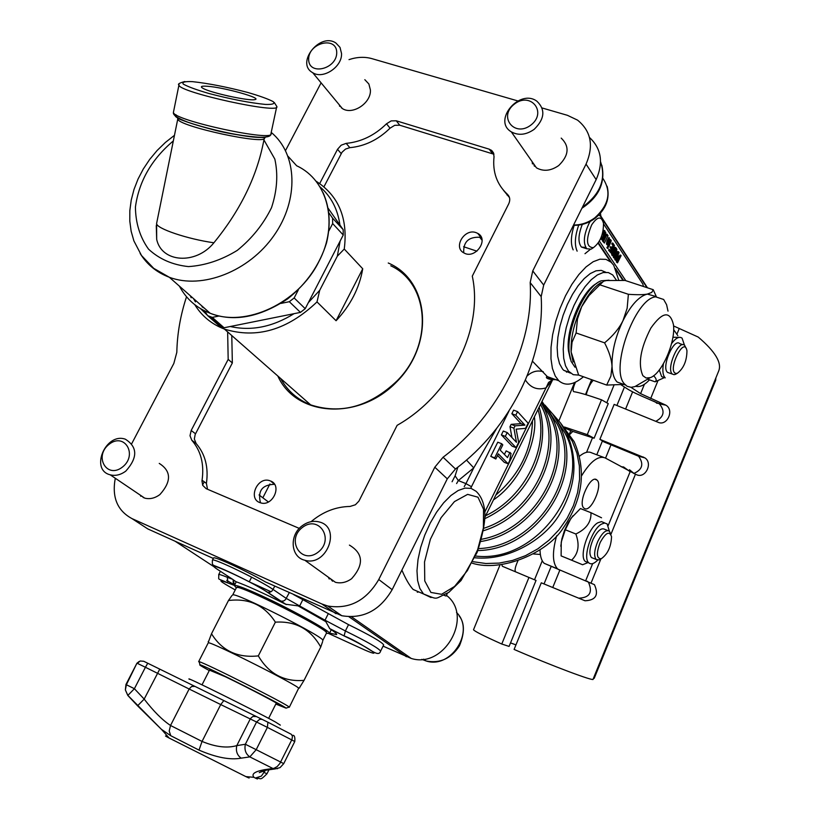 <?xml version="1.0" encoding="UTF-8"?>
<svg xmlns="http://www.w3.org/2000/svg" width="820" height="820" viewBox="0 0 820 820"><rect width="100%" height="100%" fill="white"/><g stroke="black" fill="none" stroke-linecap="round" stroke-linejoin="round"><path stroke-width="1.23" d="M463.73 252.806C463.187 241.992 468.507 236.806 479.69 237.257L482.078 240.25M202.571 485.009L204.231 481.801M260.473 502.793C257.541 490.872 262.226 484.712 274.526 484.312L270.59 481.002C282.582 485.348 272.507 507.149 260.483 502.793C247.384 499.308 257.347 476.051 269.893 480.735M476.902 251.176L463.597 246.728M262.841 497.801L269.913 483.984M259.038 494.942L268.406 501.983M476.041 232.624L477.722 233.372C489.499 239.378 475.159 259.755 463.935 252.929C452.855 247.527 464.417 228.165 476.041 232.624M493.927 154.232L399.75 125.214L394.738 125.306L390.033 128.186C378.215 139.759 364.808 146.247 349.832 147.672L345.527 149.066L342.022 152.253L323.951 186.786M231.783 335.564L232.347 362.952L195.17 434.508L194.34 439.038L196.144 443.528C205.246 454.085 208.669 467.379 206.414 483.39L207.501 489.253M509.466 197.548L503.47 190.281M277.816 376.001C296.092 416.816 359.078 421.029 396.654 381.884C435.03 343.508 429.547 280.399 388.249 263.005M206.414 483.39L202.068 480.233L201.976 481.012L202.735 485.368L206.158 488.679L299.31 528.408M311.087 521.674C322.865 511.782 335.841 506.709 350.027 506.452L355.398 504.771L358.924 501.102L397.126 425.334C450.785 395.117 483.738 328.738 472.289 276.145L508.728 203.821C510.419 200.039 509.989 196.872 507.436 194.32L509.097 196.554M507.436 194.32C496.91 184.52 492.441 172.005 494.029 156.774L493.486 152.858L491.887 150.654L489.232 149.178L492.461 153.607M202.068 480.233C204.344 464.171 200.921 450.836 191.798 440.248L196.144 443.528M195.519 433.78L191.183 430.479L190.004 435.748L191.798 440.248M232.347 362.952L228.175 359.396L227.642 331.915M191.183 430.479L228.175 359.396M399.75 125.214L396.265 120.796L391.222 120.888L386.517 123.779L390.033 128.186M396.265 120.796L489.232 149.178M349.832 147.672L346.173 143.367L341.181 145.191L337.522 149.301L341.202 153.586M346.173 143.367C361.2 141.922 374.648 135.392 386.517 123.779M319.708 183.526L337.522 149.301M349.002 59.624C357.048 56.959 364.674 56.621 371.87 58.63L517.789 100.921M542.112 107.973L567.45 115.323L577.567 120.14C591.097 131.159 593.926 145.816 586.054 164.102L532.754 270.907L530.181 282.592C533.902 344.656 499.277 415.115 443.087 457.222L434.805 467.205L378.758 579.525C366.294 600.681 349.289 609.506 327.744 606.011L321.85 603.971L131.979 518.599C117.311 510.675 111.756 497.227 115.292 478.255M285.534 150.562L321.091 82.84M131.764 443.61L173.85 363.414L176.823 352.292C177.212 333.719 180.451 315.208 186.529 296.758M349.412 545.105C363.332 553.459 364.08 564.652 351.647 578.674C346.429 582.436 341.017 583.645 335.421 582.303L326.555 575.917M159.244 463.402C171.37 471.1 171.585 481.483 159.9 494.562C154.888 498.242 149.814 499.431 144.668 498.109L138.016 493.609M561.208 138.108C569.746 146.36 568.916 155.503 558.717 165.537C550.907 170.95 543.476 171.718 536.434 167.823L530.54 159.398M364.828 79.683L368.877 83.999L370.404 89.964C371.316 103.043 352.508 115.446 342.34 108.527L337.358 102.5M302.293 525.702C289.05 534.999 290.567 557.159 304.825 560.245C326.801 567.091 341.755 527.414 319.38 521.991C313.506 520.454 307.808 521.694 302.293 525.702M302.478 527.393C319.031 514.529 334.888 539.57 317.996 552.28C301.227 565.113 285.729 539.878 302.478 527.393M125.798 471.11C137.832 457.652 137.678 447.013 125.337 439.192C105.739 432.181 89.636 469.829 110.218 474.821C115.456 476.143 120.653 474.913 125.798 471.11M122.385 467.123C106.743 479.331 93.552 456.135 109.162 444.245C124.609 432.007 138.129 455.038 122.385 467.123M534.189 129.324C544.716 118.961 545.607 109.583 536.885 101.198C519.398 88.263 492.287 120.735 511.301 131.846C518.506 135.782 526.143 134.941 534.189 129.324M530.97 125.009C514.519 137.862 497.904 116.696 514.345 104.14C530.571 91.266 547.545 112.258 530.97 125.009M341.53 53.464L340.003 47.375L335.892 43.009C319.841 31.98 295.303 63.335 312.697 72.683C323.059 79.683 342.381 66.84 341.53 53.464M336.723 52.459C337.082 69.188 308.587 76.075 308.648 59.347C308.34 42.783 336.579 35.752 336.723 52.459M213.477 558.082L213.507 558.03C213.548 555.755 246.143 570.72 265.362 581.893L341.796 615.728C363.106 619.223 379.885 610.531 392.155 589.672L447.289 478.839L455.459 468.989C510.901 427.517 544.972 357.991 541.169 296.614L543.691 285.073L596.16 179.611C603.602 162.585 601.367 148.533 589.477 137.463M140.435 524.113L147.856 528.951L213.292 558.43M293.704 594.654L348.541 624.645C370.148 635.274 381.864 642.019 383.688 644.889L380.644 651.039M383.073 646.139L411.209 658.429C444.46 669.13 473.898 616.035 446.418 595.33M540.349 554.463L533.533 553.961M536.034 580.416L502.404 566.292L536.034 580.416L509.087 646.416L501.768 644.028C483.718 635.92 474.308 631.164 473.519 629.739L473.581 629.575M517.871 560.941C515.267 566.671 514.499 570.238 515.544 571.632M575.466 382.171C573.057 387.686 572.493 390.853 573.774 391.673C578.807 392.401 588.053 395.117 601.511 399.801L608.245 403.594L594.1 438.228L572.832 431.422L569.92 434.282M593.28 380.285C590.338 383.319 587.971 388.147 586.187 394.758M510.522 642.9L515.954 644.879M593.444 678.324L594.203 678.345L715.686 380.275L715.891 377.876M540.031 549.953C540.144 556.39 541.538 560.849 544.213 563.34L594.438 584.66C598.979 594.889 595.843 600.26 585.029 600.773L541.292 582.815L514.099 649.43C551.809 665.778 595.341 682.107 593.096 679.165L718.658 371.081C722.072 362.891 715.255 351.544 698.22 337.061L673.558 325.94M528.88 577.639L501.768 644.028M502.404 566.292L501.799 564.713M564.416 427.005L587.284 434.631L594.1 438.228M601.511 399.801L587.284 434.631M629.463 469.737L634.024 473.458M658.788 403.522L654.227 401.574M630.191 471.766L623.569 466.939L621.222 466.805M644.418 384.272L640.594 393.641L665.891 405.183C674.686 410.174 666.906 426.769 657.876 422.187L614.159 404.383L599.881 439.335L644.93 457.898C653.181 463.208 645.289 479.023 636.474 474.657L635.449 474.216L610.89 534.414M541.292 582.815L585.029 600.773M654.79 401.749L652.966 400.949M656.625 403.153L656.205 402.64M581.636 475.713C590.564 461.209 598.436 455.295 605.232 457.97L635.449 474.216M559.476 570.064L557.487 568.803C552.393 563.135 552.116 552.116 556.667 535.747M560.798 546.233L561.854 538.966L564.457 530.55L568.27 522.545L573.016 515.698M584.578 508.564L583.963 508.154C577.28 503.213 590.892 473.683 596.919 480.018C603.264 484.63 591.189 512.592 584.578 508.564M590.964 512.705L580.437 508.564L570.935 518.363L565.298 529.771L561.249 542.082L561.116 555.899L582.589 564.744L571.591 560.173C578.438 553.695 579.853 544.972 575.845 533.994C586.372 529.013 591.404 521.92 590.964 512.705L601.542 517.789M587.653 562.397L585.367 561.474C578.817 556.8 587.971 528.244 597.8 522.791L601.48 521.612L604.842 522.996M609.322 531.104L607.149 523.908L604.586 522.996L601.337 524.185C591.517 529.648 582.354 558.236 588.883 562.899C591.117 564.713 594.059 563.781 597.708 560.111M565.298 529.771L575.845 533.994M561.116 555.899L571.591 560.173M593.085 558.205L591.435 557.538C588.965 554.146 589.498 548.108 593.065 539.427C597.411 530.868 601.275 527.496 604.668 529.3L607.753 530.53M610.797 534.261L609.414 531.186C606.031 529.382 602.177 532.764 597.831 541.333C594.264 550.025 593.711 556.073 596.171 559.455L599.092 559.896L600.619 559.096M600.158 542.522C605.693 532.559 609.486 530.622 611.556 536.721C611.105 546.786 607.671 554.135 601.245 558.768C596.54 558.686 596.171 553.274 600.158 542.522M603.52 457.324L591.835 452.906C588.452 451.154 584.322 452.271 579.443 456.248M633.768 473.478C642.449 469.696 644.059 463.946 638.585 456.238L603.776 441.836L599.881 439.335M655.836 421.295C664.036 416.847 665.235 411.045 659.413 403.87L647.564 398.653C638.062 394.645 631.349 391.406 627.433 388.946L621.109 384.836M640.594 393.641L630.949 387.327M579.084 598.149C589.744 597.606 592.86 592.276 588.432 582.149L587.018 581.134M603.561 223.891L642.829 284.038L643.454 286.487M622.923 280.307L616.486 270.702M610.408 261.611L598.077 243.212M602.987 231.66L603.93 230.369L604.996 231.107L601.972 235.207M603.284 241.398L601.306 238.425L601.747 237.554L602.567 238.794L605.795 232.326L602.895 239.286L603.715 240.526L603.284 241.398L600.732 238.425M602.085 238.066L605.068 232.091L605.795 232.326M604.381 243.048L603.428 241.623L607.087 234.294L608.03 235.729L604.381 243.048L602.782 241.234M603.694 240.496L606.359 234.069L607.087 234.294M607.64 243.478L609.813 239.337L610.849 240.024L608.122 245.498L608.122 244.432L607.189 244.36L607.651 241.418L609.434 237.861L607.702 243.601L608.501 243.653L610.541 239.563M608.122 245.498L607.251 244.473M607.077 244.329L606.462 244.124L606.923 241.193L608.696 237.636L609.434 237.861M607.958 248.532L606.892 247.783L607.364 246.82L608.091 247.056L607.958 248.532L608.091 247.056M608.87 246.635L611.3 240.711L608.87 246.635L608.071 245.487M610.838 252.785L608.614 250.284L609.034 249.423L610.951 251.443L611.935 249.454L610.838 247.783L611.269 246.922L612.366 248.593L613.708 245.897L612.53 244.104L612.96 243.243L614.457 245.518L610.838 252.785L609.332 250.52L609.762 249.659M610.47 250.715L611.218 249.218L610.111 247.558L610.541 246.697L611.269 246.922M611.884 247.865L612.981 245.662L611.802 243.878L612.232 243.017L612.96 243.243M614.477 258.269L614.088 257.685L616.886 249.239L616.435 252.088L617.327 253.462L618.547 251.771L618.864 252.252L614.477 258.269L613.37 257.449L615.277 251.678M616.906 252.816L617.829 251.535L618.547 251.771M617.696 256.486L618.311 255.758L619.213 256.27L617.726 261.416L621.099 255.655L617.521 262.851L617.091 262.205L618.505 257.306L615.933 260.463L615.502 259.807L619.09 252.591L616.312 259.284L619.028 255.983M618.895 257.377L620.084 254.979L620.812 255.215M617.521 262.851L616.374 261.98L617.286 258.812M615.933 260.463L614.774 259.571L617.47 254.169M613.298 247.835L615.133 247.353M614.272 247.138L615.666 247.517L616.671 248.901L613.063 256.137L611.802 255.082L611.474 251.514M599.389 241.1L625.793 280.676M623.497 280.337L615.553 268.468M611.833 262.902L598.374 242.781M613.063 256.137L611.956 253.452L612.991 249.669L614.99 247.363M613.319 250.182L614.805 248.368L615.933 249.249L613.165 254.825L612.509 253.083L613.319 250.182M612.704 254.067L615.215 249.024L614.764 248.378M615.215 249.024L615.933 249.249M616.374 261.98L617.091 262.205M614.774 259.571L615.502 259.807M613.37 257.449L614.088 257.685M616.107 253.042L616.835 254.149L614.785 256.998L616.107 253.042M615.553 254.702L615.912 253.616M616.117 253.923L616.835 254.149M608.614 250.284L609.332 250.52M611.218 249.218L611.935 249.454M610.111 247.558L610.838 247.783M612.981 245.662L613.708 245.897M611.802 243.878L612.53 244.104M607.845 245.949L608.573 246.174M610.623 240.496L611.3 240.711M606.892 247.783L607.62 248.009M607.774 243.427L608.501 243.653M607.087 244.811L607.815 245.036M602.7 241.398L603.428 241.623M606.298 235.289L607.025 235.514M605.99 234.817L606.718 235.043M601.173 237.369L601.747 237.554M602.956 231.609L603.418 232.316L604.668 230.604M602.7 232.695L602.444 233.659M573.18 249.874C570.505 244.063 570.833 235.873 574.184 225.326M600.947 216.562L600.424 213.323M578.715 225.08C574.871 236.211 574.348 244.913 577.147 251.156M584.988 253.708L590.164 249.505M585.705 247.476L581.421 247.045C577.895 242.546 578.182 235.002 582.292 224.413M590.216 221.4L589.211 223.071C583.717 234.602 582.907 243.171 586.761 248.778L591.159 249.147L593.321 247.712M602.454 219.883L600.404 216.019L598.661 215.209M591.691 224.854C597.534 216.285 601.47 215.783 603.499 223.358C603.52 234.356 600.148 242.464 593.372 247.681C586.187 247.322 585.624 239.717 591.691 224.854M673.64 329.65L677.822 335.636M661.258 379.024L655.118 381.802C656.902 380.439 656.389 378.43 653.571 375.765M664.077 377.466L661.658 376.616L659.3 369.963M672.892 337.297L679.636 337.317M684.464 345.169L682.076 338.147C679.288 336.149 675.782 337.973 671.559 343.621M663.4 363.824C662.293 370.886 662.898 375.57 665.225 377.866L661.658 376.616M669.335 373.018L667.593 372.413C660.981 367.698 673.794 337.512 679.79 343.652L682.855 344.697M686.084 348.244L684.618 345.302C678.652 339.162 665.83 369.389 672.41 374.094L674.122 374.699L676.838 373.561M676.397 373.438C666.188 372.977 684.116 334.611 686.955 350.796C686.822 360.872 683.654 368.344 677.463 373.192L676.397 373.438M647.605 379.178L655.108 381.823L664.425 377.589M328.184 613.883L325.017 620.207L286.334 598.457L273.142 589.498C260.012 580.263 212.185 557.19 212.411 560.162L213.507 558.03M234.561 585.131L233.013 579.576M452.076 481.75L455.11 475.846L457.867 467.144M484.825 511.998L546.038 387.87L552.752 379.598L484.948 517.164M447.402 593.332L446.08 596.027L443.968 595.289M504.392 454.434L506.155 450.877L511.034 453.388L509.599 460.85L508.133 463.823L498.355 453.87L495.813 459.015L494.685 457.878L501.686 443.712L502.803 444.87L500.2 450.129L507.477 457.591L510.05 452.373M508.133 463.823L504.249 462.316L497.545 455.51M495.813 459.015L490.76 456.351L497.76 442.205L501.686 443.712M511.967 437.572L509.989 426.687L511.137 424.36L521.028 423.673L511.854 413.721L513.627 410.143L517.563 411.619L528.121 423.192L525.569 428.358L516.159 429.157L518.66 442.38L516.057 447.658L505.315 436.394L507.211 432.55L516.457 442.308L513.914 428.173L515.062 425.836L524.933 425.139L515.79 415.197L517.563 411.619M516.057 447.658L512.162 446.172L501.379 434.887L503.285 431.053L507.211 432.55M466.488 460.051L473.745 467.882L496.541 428.583M557.846 379.762L552.752 379.598L548.242 377.548L532.487 361.241M618.721 280.091L613.688 265.178L611.105 262.205L605.97 259.366L599.912 259.192L593.178 261.734L586.044 266.92L578.848 274.556L571.899 284.314L565.523 295.764L560.029 308.392L555.663 321.604L552.618 334.796L551.03 347.372L550.968 358.75L552.403 368.446L555.253 376.052L558.82 380.757C565.421 386.363 573.631 385.031 583.451 376.759M566.743 371.409L566.528 372.229M543.301 371.737C537.438 370.025 532.067 371.419 527.188 375.939M525.456 380.101C530.571 387.829 537.428 390.422 546.038 387.87L548.58 382.438L553.746 378.922M420.732 592.757L413.126 589.457C409.436 585.49 405.695 579.043 401.882 570.115M501.379 434.887L505.315 436.394M511.854 413.721L515.79 415.197M521.028 423.673L524.933 425.139M511.137 424.36L515.062 425.836M509.989 426.687L513.914 428.173M490.76 456.351L494.685 457.878M417.288 592.235L418.753 591.907M232.203 579.033L235.863 581.646C247.076 585.695 263.671 593.219 285.647 604.248L299.607 606.082L302.816 599.717M348.541 624.645L345.384 630.959L344.123 635.889C366.868 645.063 378.204 659.116 380.603 651.121C378.737 648.323 367.001 641.599 345.384 630.959L325.017 620.207L329.794 628.704C334.827 632.005 337.092 633.973 336.589 634.598L329.579 633.112M271.041 591.753L249.567 582.005M280.676 378.512C287.41 390.791 297.414 399.576 310.678 404.875C341.058 414.654 369.851 406.658 397.064 380.89C433.688 344.472 429.413 283.587 390.781 265.793M344.256 249.044L362.737 268.786C359.426 288.015 350.54 305.327 336.077 320.733L317.002 301.914L319.708 290.321L337.317 256.188L344.256 249.044C348.131 218.274 338.65 195.601 315.813 181.046M190.353 295.794L191.183 297.773M194.801 304.712C201.781 316.048 211.652 324.187 224.434 329.097C256.639 339.039 287.492 329.978 317.002 301.914M362.737 268.786L336.077 320.733M337.317 256.188L340.146 241.029L308.361 302.601L319.708 290.321M305.224 308.679L300.448 312.389L289.327 301.709L294.154 297.957L305.224 308.679L308.361 302.601M340.146 241.029L343.252 235.012L332.664 223.563L332.592 218.161L328.84 212.81M328.83 230.973L332.664 223.563M294.154 297.957L298.337 289.87M201.997 306.772L204.508 308.279M207.234 86.254C223.901 87.299 263.722 98.482 254.702 99.63C249.085 101.229 210.32 92.762 202.94 88.304C199.895 86.541 201.33 85.854 207.234 86.254M228.964 96.176L226.935 95.725M156.763 222.681L156.599 223.501C156.107 228.462 187.513 239.102 213.907 242.781C195.816 265.106 161.468 262.666 156.681 239.296L156.272 225.602M264.317 138.283L262.943 144.72C255.758 178.842 239.409 211.529 213.907 242.781M204.59 310.852L207.624 315.618L212.288 317.391L219.268 315.966M212.288 317.391L224.075 327.754L300.448 312.389M332.592 218.161L343.18 229.651L328.133 208.239M343.18 229.651L343.252 235.012M224.075 327.754L219.442 325.991L207.624 315.618M280.952 303.41L289.327 301.709M294.093 313.66C272.568 326.975 251.299 331.26 230.266 326.503M207.429 315.31L200.449 308.587M195.447 301.904L193.458 298.531M319.79 186.652C331.024 196.298 337.737 209.09 339.921 225.018M298.5 606.103L325.56 621.488M236.303 587.848L234.356 585.541C235.442 584.773 242.515 587.274 255.584 593.044C286.272 606.564 333.186 632.404 329.353 633.553L326.391 633.265M325.847 631.995C334.632 631.349 232.982 580.109 237.646 587.53M236.375 587.704L232.613 595.074C232.603 590.523 328.277 638.872 322.711 640.594M322.649 641.547L320.743 647.021C310.708 629.186 295.579 620.894 275.377 622.154C264.419 605.191 248.788 597.985 228.462 600.527L231.906 595.576M208.382 642.039L211.509 633.747L228.462 600.527M211.509 633.747C221.964 650.742 237.564 658.122 258.32 655.887L275.377 622.154M289.306 707.27L298.654 688.226C297.988 685.418 213.015 642.552 208.639 642.818L208.218 642.89M258.32 655.887C268.888 673.886 284.13 682.045 304.046 680.354L299.3 688.011M288.712 707.229L289.163 707.076C287.82 704.585 203.596 662.14 199.075 661.678L199.26 662.252M209.274 670.565C201.648 666.414 198.583 664.497 200.07 664.825C204.426 665.348 284.653 705.784 286.036 708.142L275.817 704.062M304.046 680.354L320.743 647.021M276.022 703.652L277.898 704.359C283.31 706.153 249.505 688.359 225.315 676.705L209.479 670.155M280.337 725.136L275.335 721.948C254.518 710.448 181.937 674.47 189.42 679.339M262.236 719.417L143.736 661.268L140.148 661.002L137.391 663.37L145.417 667.275L147.754 663.216M137.565 705.815L144.176 699.101L134.398 688.708L127.817 695.452L137.565 705.815L161.417 729.328L170.755 735.714L169.207 731.009L170.529 725.485C162.329 720.042 153.545 711.247 144.176 699.101L159.715 669.233M127.787 695.421L125.368 689.928L126.393 684.71L136.899 663.267L139.113 661.484M265.434 770.339L261.324 776.13L255.635 777.954C261.641 777.995 259.335 781.439 266.961 773.793L264.317 772.553L262.933 770.913M270.918 768.76L266.141 770.216L264.276 769.724C254.548 771.589 251.125 774.121 254.005 777.319L255.03 777.924C258.044 779.338 258.279 779.348 255.707 777.954M277.529 768.688L272.875 768.473L264.276 769.724M274.823 768.996L280.061 767.612L283.74 763.625L256.199 749.685L249.823 756.891C245.703 753.959 244.216 749.746 245.364 744.252L236.796 745.616C227.171 748.404 215.588 747.02 202.048 741.434L199.014 750.105C216.121 757.506 230.174 760.191 241.172 758.151L249.823 756.891L272.875 768.473L274.075 768.268L277.139 766.597L279.825 763.543L291.736 739.906L294.759 741.546C295.169 737.272 294.503 735.191 292.771 735.314M256.106 716.547L252.847 716.475L250.469 718.535L236.796 745.616C235.637 751.038 237.103 755.22 241.172 758.151M246.748 776.673C250.192 778.528 249.895 778.508 245.846 776.591L169.115 738.031C164.492 735.571 164.277 735.325 168.479 737.303M570.505 373.141L563.729 370.322L562.53 369.041L559.537 363.701L557.702 356.403L557.149 347.475L557.887 337.327L559.916 326.411L563.135 315.269L567.389 304.425L572.493 294.39L578.182 285.647L584.188 278.615L590.226 273.593L596.017 270.815L601.285 270.374L605.806 272.25M578.807 375.099L573.252 374.678L568.526 371.193L565.513 365.74L563.709 358.289L563.217 349.166L564.057 338.783L566.22 327.662L569.603 316.335L574.031 305.358L579.289 295.282L585.121 286.59L591.24 279.712L597.339 274.966L603.12 272.547L608.327 272.558L612.714 274.946L616.302 280.02M570.361 359.109L568.465 350.898C565.605 329.261 581.728 290.936 596.878 283.279M574.994 367.216L571.12 361.374L569.254 353.041C566.036 329.168 584.855 286.6 601.111 280.819L608.993 280.204M601.234 282.449C594.244 286.631 587.725 294.718 581.667 306.69C574.102 322.711 570.587 337.809 571.12 351.975L573.098 361.999M653.232 289.696L625.096 280.45L606.308 280.532L603.643 281.188L599.84 284.817L628.386 294.298C637.068 294.903 643.393 294.831 647.349 294.093L651.746 292.433L653.232 289.696L656.359 296.696M599.84 284.817L589.057 295.497L581.667 306.69L577.464 318.99L576.111 332.961L604.596 342.842C613.022 335.831 619.141 328.451 622.964 320.712L627.146 308.299L628.386 294.298M576.111 332.961L572.063 342.207L571.12 351.975L578.653 375.047L606.667 385.072L610.89 376.103L612.027 366.396C611.699 359.662 609.219 351.811 604.596 342.842M623.866 384.436L606.667 385.072M654.862 296.194L647.349 294.093C639.077 296.194 630.949 305.071 622.964 320.712C615.348 336.928 611.699 352.159 612.027 366.396C612.417 373.817 614.139 379.045 617.183 382.058L623.723 384.385M668.003 311.128L666.609 304.743L663.657 299.474L655.662 296.84C635.039 298.49 609.844 368.692 624.358 383.821L627.115 386.292L631.133 387.327L634.947 386.579L640.502 383.329M642.859 375.673C637.806 364.121 640.481 348.244 650.885 328.041C662.457 311.713 669.971 310.544 673.425 324.546C675.998 341.581 661.72 374.248 650.157 377.682L646.068 377.999L642.859 375.673M532.447 163.887L532.159 161.704M533.646 163.836L534.435 166.255M329.271 579.033L328.297 577.167M330.593 578.817L332.541 581.216M600.086 284.899L598.59 284.202M140.897 496.325L140.189 495.075M142.557 496.684L143.418 497.678M339.654 106.313L339.347 104.909M341.007 106.918L341.438 107.922M321.85 603.971L335.964 613.698L336.825 612.284M392.155 589.672L378.758 579.525M147.856 528.951L131.979 518.599M455.459 468.989L443.087 457.222M530.181 282.592L541.169 296.614M532.754 270.907L543.691 285.073M434.805 467.205L447.289 478.839M274.833 586.156L271.973 591.056L269.923 592.235L267.73 592.296L285.647 604.248M175.09 541.22L214.768 567.255M349.012 616.794L406.423 656.728M289.265 592.655L285.514 599.645L283.597 601.009L280.983 601.203L286.323 604.566M227.929 576.234L227.365 577.341C222.035 575.117 219.145 574.205 218.704 574.615L220.406 571.294M232.439 579.227L227.365 577.341L227.806 582.856C215.947 577.403 219.268 580.96 218.704 574.615M226.689 580.427L234.182 584.66M532.477 420.732C531.749 449.76 519.552 474.513 495.864 495.024M538.012 409.498C549.451 447.597 525.476 496.807 485.665 515.718M540.513 404.444L541.415 406.218C563.822 447.904 534.056 512.121 483.933 528.254M541.374 402.681L549.39 415.268C573.887 460.122 536.382 529.505 481.545 539.263M548.918 411.24L557.2 424.145C583.973 472.412 537.366 546.837 478.583 548.58M556.729 420.168L564.857 432.847C594.018 484.743 537.131 563.709 475.6 556.042M564.406 428.932L572.36 441.375L576.931 453.214L579.371 465.924L579.596 479.167L577.587 492.564L573.385 505.735L567.102 518.302L558.912 529.884L549.051 540.175L537.797 548.857L525.487 555.683L512.469 560.47L499.124 563.104L485.829 563.504L472.955 561.679M613.975 385.205L606.79 402.774M592.542 437.665L586.556 452.332M542.256 560.798L534.507 579.771M624.45 387.009L616.927 405.428M602.423 440.965L596.775 454.772M551.265 566.241L544.08 583.84M632.62 391.847L625.691 408.801M611.054 444.655L605.549 458.144M559.814 570.197L552.793 587.386M679.237 328.543L677.187 333.566M658.04 380.48L650.68 398.52M600.875 558.953L591.148 582.815M630.139 471.746L608.255 525.405M592.665 563.606L585.726 580.611M565.513 428.306L572.832 431.422M637.284 455.5L643.608 457.16M658.532 403.399L664.999 404.711M635.674 386.292L637.181 386.558M602.105 218.694L647 287.646M611.802 255.082L612.519 255.317M611.228 253.226L611.956 253.452M612.468 249.495L612.991 249.669M614.969 248.655L615.697 248.89M606.462 244.124L607.189 244.36M606.923 241.193L607.651 241.418M600.558 161.724C606.267 179.201 600.25 194.309 582.497 207.07M233.075 579.607L218.222 569.869C198.604 557.293 251.125 581.083 267.115 592.071L267.73 592.296C255.891 584.978 241.439 577.464 224.362 569.746C211.027 563.822 212.298 566.538 212.411 560.162M267.115 592.071L280.378 600.988M218.222 569.869L217.3 569.244M329.537 628.52L344.185 635.971C372.136 649.276 386.24 659.987 360.369 648.005L329.045 633.686M235.237 589.928C218.93 580.857 216.552 578.561 228.093 583.051L233.638 584.598L233.116 581.185M228.093 583.051L234.428 585.408M508.246 195.416L507.057 195.037M470.7 488.279L508.953 411.107M464.233 486.608L465.944 483.615L458.329 480.571L473.745 467.882L465.944 483.615L471.51 486.731M456.607 483.564L458.329 480.571L455.11 475.846M476.071 491.282L471.069 488.382L465.032 488.095L458.216 490.493L450.959 495.475L443.62 502.834L436.568 512.213L430.182 523.16L424.78 535.111L420.66 547.442L418.015 559.527L416.98 570.73L417.595 580.509L419.809 588.37L423.489 593.957L431.064 597.554M477.978 497.197L483.544 509.24L483.38 527.977L477.629 549.779L467.41 570.566L454.587 586.433L441.58 594.305L430.9 592.44L424.76 580.949L424.534 561.936L430.387 539.252L441.119 517.625L454.464 501.594L467.636 494.368L477.978 497.197M586.054 164.102L596.16 179.611M602.864 178.35C611.648 191.685 609.004 204.795 594.961 217.7C588.36 222.62 581.236 225.059 573.58 224.998M456.504 612.427C475.436 630.682 451.4 669.294 426.154 660.981L421.818 659.352M329.794 628.704L344.185 635.971M288.066 156.323L296.676 165.784C328.195 180.318 338.967 224.024 318.775 261.775C298.295 303.267 245.682 327.764 210.176 313.271C196.431 307.951 186.191 298.921 179.436 286.18M140.159 253.493C147.036 264.593 156.763 272.517 169.34 277.273C202.243 289.696 249.106 271.358 274.023 235.453C299.218 199.701 297.424 153.924 271.215 132.42M276.647 107.061L270.989 133.455C275.991 142.608 172.661 120.325 173.43 112.34L173.563 111.684M178.996 84.552L178.945 85.044C178.329 92.26 281.967 114.841 276.781 106.426L274.269 102.49M192.444 81.641C208.27 83.353 226.679 86.951 247.701 92.445C259.684 95.93 268.171 98.984 273.162 101.608C275.325 103.689 272.763 104.642 265.495 104.437C249.68 102.859 230.738 99.189 208.669 93.418C196.328 89.79 187.872 86.684 183.29 84.101C181.743 82.123 184.797 81.303 192.444 81.641M263.005 137.36C243.12 139.041 166.593 119.095 175.992 114.749M178.278 117.988L177.786 118.931C177.11 126.167 268.796 145.898 264.45 137.647C270.026 137.801 239.809 137.176 211.386 129.242C179.303 120.683 176.946 117.168 177.786 118.931L156.599 223.501L156.681 239.296M263.958 139.984L274.823 159.07C278.226 174.445 277.119 190.66 271.512 207.696C263.363 224.26 251.945 238.497 237.257 250.397C221.379 260.124 205.123 265.526 188.477 266.592C172.579 264.921 159.264 259.099 148.522 249.136C139.984 237.185 135.618 223.163 135.423 207.06C138.939 181.302 151.567 159.264 173.327 140.927M236.99 587.468L236.406 587.632C236.519 582.856 332.131 631.185 326.452 633.143L322.772 640.492M267.904 722.215L291.407 734.361L292.463 736.421L291.961 739.404L291.736 739.906L267.392 727.391L267.904 722.215L262.062 719.345L259.684 719.294L256.558 722.01L267.392 727.391L256.199 749.685L245.364 744.252L256.558 722.01L220.723 704.564L223.706 700.731M161.417 729.328L127.838 695.37L125.368 689.928L125.942 684.526L134.398 688.708L145.417 667.275L189.133 689.005L191.624 686.483L194.565 686.422M189.133 689.005L220.723 704.564L202.048 741.434L170.529 725.485L189.133 689.005M254.087 777.38L255.03 777.924M170.755 735.714L199.014 750.105M481.709 238.374L477.722 233.372M251.617 577.167L249.239 581.841M245.487 589.211L245.108 589.939M319.851 626.695L319.482 627.433M493.845 153.893L491.006 149.988M335.421 582.303L304.825 560.245M144.668 498.109L110.218 474.821M536.434 167.823L511.301 131.846M342.34 108.527L312.697 72.683M327.744 606.011L341.796 615.728M534.363 416.919C537.725 436.168 523.539 479.628 493.445 499.923M539.14 407.222C551.573 446.808 530.438 497.217 484.907 518.599M541.313 402.804L543.27 406.515C566.271 449.442 535.122 515.165 483.513 530.704M541.999 401.41L551.224 415.566C576.337 461.701 537.233 532.621 480.909 541.497M544.89 405.08L552.762 414.09L559.014 424.422C586.423 474.021 538.053 549.943 477.845 550.558M552.67 413.957L560.46 422.884L566.64 433.114C578.438 459.784 575.968 487.059 559.209 514.95C544.798 539.017 509.035 561.218 474.821 557.774M560.296 422.669L574.123 441.621C586.536 470.137 583.01 498.765 563.555 527.486C548.191 552.536 501.809 572.585 472.197 563.186M591.599 379.68L585.521 394.553M570.802 430.561L569.531 433.688M574.533 382.591L558.902 420.834M500.005 564.939L473.519 629.739M657.261 403.337L654.913 401.8M588.043 562.561L582.589 564.744M588.883 562.899L585.367 561.474M596.171 559.455L591.435 557.538M601.245 558.768L599.092 559.896M595.197 479.351L596.919 480.018M544.213 563.34L557.487 568.803M565.605 428.419L572.637 431.412M588.432 582.149L594.438 584.66M638.585 456.238L644.92 457.898M659.413 403.86L665.881 405.183M635.715 386.271C639.846 387.378 644.438 385.226 649.491 379.834M600.916 216.244L647.472 287.81M607.302 244.493L606.574 244.257M586.761 248.778L581.421 247.045M593.372 247.681L591.159 249.147M672.41 374.094L667.593 372.413M677.463 373.192L675.342 374.433M581.913 208.249C598.928 196.974 605.57 182.624 601.818 165.199M558.82 380.757L546.899 376.452C545.474 377.805 547.155 378.871 551.952 379.66M551.87 379.711L552.711 379.588M476.174 491.395C481.227 496.151 484.118 503.224 484.866 512.582C485.296 521.735 482.713 535.009 477.127 552.403L461.024 580.55L448.776 592.409C433.093 599.348 439.643 600.22 423.489 593.957L413.126 589.457M351.565 616.824L411.209 658.429M607.149 186.294C610.09 198.399 606.113 209.028 595.248 218.181C588.565 223.163 581.298 225.531 573.426 225.295M459.19 615.922C464.714 622.954 464.776 632.938 459.405 645.893C451.102 658.603 440.022 663.636 426.154 660.981L423.591 659.167M224.434 329.097L310.678 404.875M174.465 135.31L165.373 142.465L157.071 150.552L149.671 159.449L143.295 169.002L138.037 179.057L133.998 189.461L131.241 200.049L129.826 210.658L129.796 221.113L131.149 231.26L133.896 240.916L141.542 255.553L153.699 268.335L169.34 277.273L210.176 313.271C233.628 322.219 259.448 317.422 287.635 298.89C306.67 283.648 319.636 264.962 326.555 242.833C330.921 224.27 329.753 207.542 323.059 192.649M184.838 81.518C179.436 82.963 177.468 84.142 178.945 85.044L173.43 112.34C172.723 115.015 177.55 118.295 187.893 122.211C199.854 126.321 213.764 130.001 229.62 133.26C268.745 140.64 270.887 135.946 270.928 134.029M210.299 316.684L222.097 327.057M236.262 581.79L234.356 585.541M331.28 629.698L329.414 633.44M298.654 688.226L299.679 687.877M208.639 642.818L208.208 641.496M208.239 642.849L198.655 661.637M286.036 708.142L289.163 707.076M200.07 664.825L199.075 661.678M268.632 718.361L276.34 703.017M202.017 684.833L209.807 669.52M125.942 684.526L136.899 663.267M262.287 771.097L259.253 772.624L266.151 770.205M274.741 768.986L266.111 770.195M245.846 776.591L254.005 777.329M169.115 738.031L161.478 729.38M268.919 769.888L266.971 773.783M283.74 763.625L294.759 741.546M563.729 370.322L569.716 372.475M568.465 350.898L569.254 353.041M617.183 382.058L625.393 384.98M650.157 377.682L634.947 386.579"/></g></svg>

